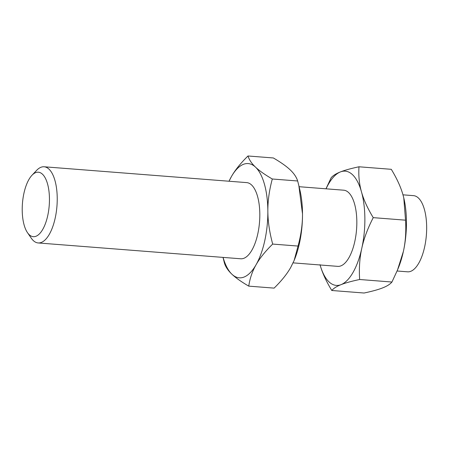 <?xml version="1.0" encoding="UTF-8"?>
<svg xmlns="http://www.w3.org/2000/svg" width="449" height="449" viewBox="0 0 449 449"><rect width="100%" height="100%" fill="white"/><g stroke="black" fill="none" stroke-linecap="round" stroke-linejoin="round"><path stroke-width="0.67" d="M27.484 232.666L31.284 238.189A38.199 15.855 -85.5 0 0 33.293 240.574A38.199 15.855 -85.5 0 0 38.171 242.948A38.199 15.855 -85.5 0 0 56.265 212.22A38.199 15.855 -85.5 0 0 48.997 169.15A38.199 15.855 -85.5 0 0 44.12 166.775A38.199 15.855 -85.5 0 0 36.582 170.407L31.969 175.278A32.345 13.425 -85.5 0 0 22.45 203.403A32.345 13.425 -85.5 0 0 27.484 232.666A32.345 13.425 -85.5 0 0 29.185 234.681A32.345 13.425 -85.5 0 0 47.717 215.7A32.345 13.425 -85.5 0 0 42.481 174.212A32.345 13.425 -85.5 0 0 31.969 175.278M293.085 262.867L337.771 266.364A38.199 15.855 -85.5 0 0 355.866 235.635A38.199 15.855 -85.5 0 0 348.598 192.565A38.199 15.855 -85.5 0 0 343.721 190.196L299.101 186.705M397.09 271L407.602 271.819A38.199 15.855 -85.5 0 0 424.614 247.029A38.199 15.855 -85.5 0 0 418.429 198.026A38.199 15.855 -85.5 0 0 413.551 195.652L402.972 194.827M320.019 264.702C322.214 272.61 326.137 281.209 331.789 290.492C333.624 288.297 336.716 286.344 341.077 284.638C345.388 282.926 351.578 281.214 359.643 279.502C358.942 268.266 359.666 257.838 361.804 248.213C363.898 238.587 367.709 228.401 373.242 217.647C367.591 208.364 363.668 199.766 361.473 191.858C359.234 183.938 358.403 175.581 358.987 166.787C350.922 168.498 344.731 170.21 340.421 171.922C336.06 173.628 332.967 175.581 331.132 177.776L325.985 188.804M320.098 264.983A57.298 23.78 -85.5 0 0 328.971 281.843A57.298 23.78 -85.5 0 0 341.077 284.638A57.298 23.78 -85.5 0 0 361.804 248.213A57.298 23.78 -85.5 0 0 361.473 191.858A57.298 23.78 -85.5 0 0 352.527 174.712A57.298 23.78 -85.5 0 0 340.421 171.922A57.298 23.78 -85.5 0 0 326.053 188.81M38.171 242.948L240.754 258.781A38.199 15.855 -85.5 0 0 258.849 228.053A38.199 15.855 -85.5 0 0 251.58 184.982A38.199 15.855 -85.5 0 0 246.703 182.614L44.12 166.775M298.046 246.063L294.123 260.493L290.722 267.452C287.023 273.997 281.484 280.889 274.115 288.118L248.752 286.136C249.885 278.414 252.327 271.286 256.076 264.742C259.775 258.197 265.314 251.311 272.683 244.076L298.046 246.063C301.099 234.737 302.581 224.012 302.503 213.887A57.298 23.78 -85.5 0 0 299.848 189.848L298.854 185.684L302.503 213.887A57.298 23.78 -85.5 0 1 294.376 259.887L294.123 260.493M223.007 257.395L224.438 263.114C225.639 266.964 228.148 270.68 231.953 274.26C235.714 277.841 241.309 281.798 248.752 286.136M272.683 244.076C269.501 232.268 267.89 221.301 267.851 211.176C267.772 201.051 269.254 190.325 272.302 178.999C264.865 174.667 259.264 170.71 255.503 167.129C251.698 163.543 249.195 159.827 247.994 155.983C240.619 163.212 235.085 170.104 231.381 176.648L229.018 181.228M247.994 155.983L273.357 157.964C280.793 162.297 286.395 166.259 290.155 169.834C293.96 173.421 296.463 177.136 297.67 180.986L298.854 185.684M272.302 178.999L297.67 180.986M223.08 257.4A57.298 23.78 -85.5 0 0 231.953 274.26A57.298 23.78 -85.5 0 0 256.076 264.742A57.298 23.78 -85.5 0 0 267.851 211.176A57.298 23.78 -85.5 0 0 255.503 167.129A57.298 23.78 -85.5 0 0 231.381 176.648A57.298 23.78 -85.5 0 0 229.035 181.228M358.987 166.787L391.281 169.312C396.933 178.595 400.856 187.194 403.05 195.107L403.78 197.902L405.537 220.173C406.238 231.409 405.52 241.843 403.382 251.462L397.494 270.029L391.938 282.028C390.108 284.223 387.01 286.176 382.655 287.888C378.344 289.599 372.154 291.311 364.083 293.017L331.789 290.492M373.242 217.647L405.537 220.173M359.643 279.502L391.938 282.028M397.494 270.029L398.319 268.008A57.298 23.78 -85.5 0 0 403.382 251.462A57.298 23.78 -85.5 0 0 403.797 197.975A57.298 23.78 -85.5 0 0 403.786 197.936"/></g></svg>
